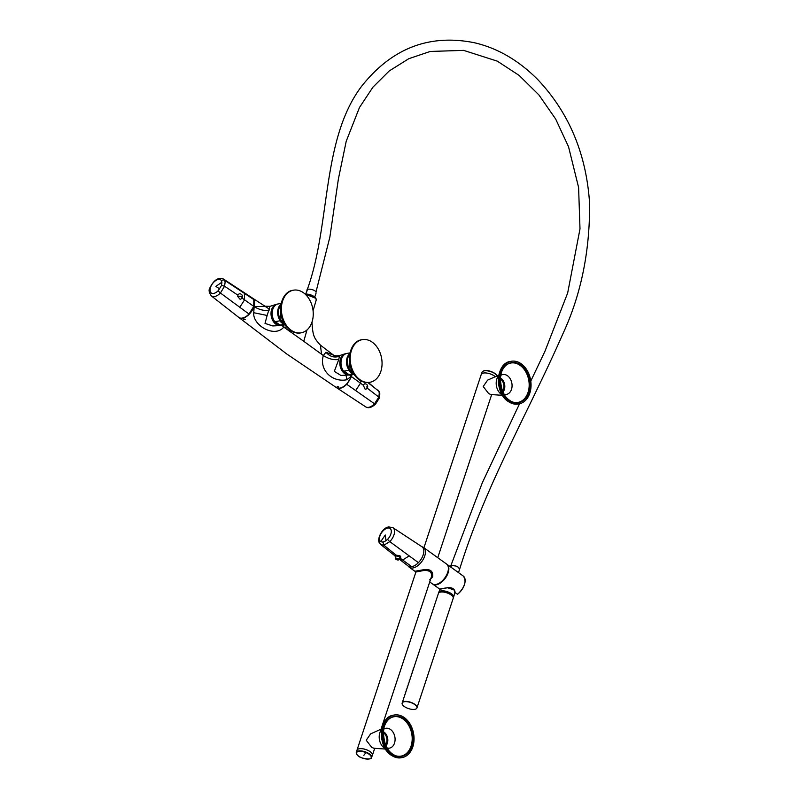 <?xml version="1.0" encoding="UTF-8"?>
<svg xmlns="http://www.w3.org/2000/svg" width="799" height="799" viewBox="0 0 799 799"><rect width="100%" height="100%" fill="white"/><g stroke="black" fill="none" stroke-linecap="round" stroke-linejoin="round"><path stroke-width="1.2" d="M237.942 295.211L237.742 296.499L240.03 299.226A2.707 2.707 0 0 0 242.467 296.329A2.707 2.707 0 0 0 239.021 293.922L237.942 295.211L224.569 286.222L220.404 293.013A2.367 0.519 -135.7 0 1 218.217 290.686L221.533 285.443L224.569 286.222L225.128 282.067L224.609 280.299A2.367 1.908 152.2 0 0 221.483 280.809L221.912 282.207A338.386 240.359 174 0 0 215.92 286.392L215.92 286.402A338.386 4.994 35.2 0 1 219.695 288.938M277.613 304.089A10.826 7.85 79.7 0 0 276.344 304.339A10.826 7.85 79.7 0 0 271.051 314.676A10.826 7.85 79.7 0 0 280.189 325.553A10.826 7.85 79.7 0 0 281.458 325.343M307.006 329.937L303.76 341.293L283.795 327.111C274.656 338.317 252.484 325.273 253.742 312.719L267.146 315.465L265.008 323.405L272.809 325.942L280.189 325.553M276.344 304.339L269.972 306.347L267.146 315.465M281.737 325.313L283.795 327.111L284.005 324.913M265.158 306.337L254.152 306.656C259.415 309.812 264.389 311.001 269.083 310.222M253.742 312.719L254.152 306.656M243.585 319.36L245.093 319.67M252.764 298.297A11.845 6.522 125.7 0 1 253.982 306.546A11.845 6.522 125.7 0 1 242.576 318.232A11.845 6.522 -54.3 0 1 238.941 317.533M286.182 326.302L285.633 328.399M303.76 341.293L323.345 355.535L325.942 352.229L333.602 355.205M351.31 374.641L351.081 376.339L346.946 379.715C332.534 382.821 318.901 370.117 323.345 355.535C328.639 358.931 333.782 360.239 338.766 359.45L339.545 355.575C336.469 356.024 334.431 355.875 333.433 355.116L335.061 356.334M351.73 374.571A11.845 6.522 125.7 0 1 351.24 376.449A11.845 6.522 125.7 0 1 339.825 388.144A11.845 6.522 -54.3 0 1 336.469 387.635L286.691 353.937L238.891 317.493M337.148 386.686L338.776 387.165M338.546 387.315L337.368 386.556M333.632 355.225L320.399 345.118L321.568 354.237M320.399 345.118C314.327 338.277 312.928 336.779 312.01 323.086L311.91 322.297M350.272 374.801A10.826 7.85 -100.3 0 1 348.993 375.021L340.933 375.44L334.322 371.365L338.766 359.45M338.696 386.936L337.408 386.546M245.193 319.47L243.955 318.921M284.644 324.274L280.059 325.103A10.826 7.85 -100.3 0 1 275.256 321.647L279.84 320.818A10.826 7.85 -100.3 0 0 284.644 324.274M312.01 323.086L312.059 322.247A10.147 4.195 -161.7 0 0 312.039 321.907M348.993 375.021A10.826 7.85 -100.3 0 1 340.484 367.43A10.826 7.85 -100.3 0 1 342.831 355.156A10.826 7.85 -100.3 0 1 345.158 353.797A10.826 7.85 -100.3 0 1 346.426 353.548M253.752 306.377L244.574 299.845L239.78 307.255L220.404 293.013A10.387 5.723 125.7 0 1 211.355 295.92L238.701 317.353A11.845 6.522 -54.3 0 0 249.008 314.047L253.752 306.377L253.802 299.565A11.845 6.522 -54.3 0 0 252.524 298.127L223.49 279.041A10.387 5.723 125.7 0 1 224.609 280.299L253.802 299.565M280.059 325.103L275.256 321.647M351.989 374.521L351.47 376.619L346.726 384.279A11.845 6.522 125.7 0 1 336.659 387.765A11.845 6.522 125.7 0 1 336.419 387.605M378.746 398.451L379.285 392.878L378.726 391.091A2.367 1.908 -27.8 0 1 379.155 391.59A2.367 1.908 -27.8 0 1 379.155 391.6L368.309 382.531M351.47 376.619L363.275 385.218L364.364 383.919A2.707 2.707 0 0 1 366.821 388.554A2.707 1.698 47.6 0 0 366.831 386.217M366.851 387.865L378.826 397.103L374.521 403.795A2.367 0.519 44.3 0 0 375.51 404.164L375.51 404.164C371.535 407.65 368.259 408.549 365.692 406.851A10.387 5.723 -54.3 0 0 374.521 403.795L346.726 384.279M363.275 385.218L365.133 389.253A2.707 2.707 0 0 0 366.821 388.554M221.533 285.443L221.912 282.207M375.51 404.164L379.345 398.042L379.835 393.787L379.155 391.6M353.448 373.732L348.863 374.561A10.826 7.85 -100.3 0 1 344.069 371.116L348.654 370.277A10.826 7.85 -100.3 0 0 353.448 373.732M309.782 300.124A21.653 15.71 -100.3 0 1 301.173 332.813A21.653 15.71 -100.3 0 1 284.844 322.876A21.653 15.71 -100.3 0 1 293.463 290.187A21.653 15.71 -100.3 0 1 309.782 300.124M348.863 374.561L344.069 371.116M378.596 349.582A21.653 15.71 -100.3 0 1 369.977 382.272A21.653 15.71 -100.3 0 1 353.657 372.334A21.653 15.71 -100.3 0 1 362.267 339.655A21.653 15.71 -100.3 0 1 378.596 349.582M453.253 597.692A7.78 3.216 -161.7 0 0 453.592 597.103A7.78 3.216 -161.7 0 0 444.084 590.92A7.78 3.216 -161.7 0 0 438.821 592.219A7.78 3.216 -161.7 0 0 438.741 592.888M432.569 583.969A12.185 6.712 -54.3 0 0 432.788 584.139L439.909 589.253L447.63 587.684L440.119 588.903L447.62 587.784L454.062 589.932L454.761 592.409L457.607 594.256L454.821 592.468M440.119 588.903L438.821 592.219M465.108 581.253A11.845 6.522 -54.3 0 1 457.637 594.156L457.607 594.256C464.848 587.385 466.786 581.342 463.42 576.159L447.011 564.354A12.185 6.712 -54.3 0 0 446.771 564.204M447.61 587.764L447.63 587.684C452.334 587.345 454.821 588.963 455.1 592.538L457.437 594.216A12.185 6.712 -54.3 0 0 463.41 576.149L454.761 569.927M439.47 592.399A7.111 2.936 18.3 0 1 439.66 592.089A7.111 2.936 18.3 0 1 447.52 592.059A7.111 2.936 18.3 0 1 452.963 596.863M432.788 584.139A12.185 6.712 -54.3 0 0 440.798 582.781A12.185 6.712 -54.3 0 0 448.119 572.853A12.185 6.712 -54.3 0 0 447.011 564.354M443.844 579.175A11.166 6.152 -54.3 0 0 445.822 576.419M429.722 581.942L432.329 583.809A12.185 6.712 -54.3 0 0 440.339 582.451A12.185 6.712 -54.3 0 0 447.66 572.523A12.185 6.712 -54.3 0 0 446.551 564.024L423.61 547.535A12.185 6.712 -54.3 0 0 422.971 547.165L421.682 546.586M407.88 565.802L408.838 566.831A12.185 6.712 -54.3 0 0 409.388 567.32A12.185 6.712 -54.3 0 0 417.398 565.962A12.185 6.712 -54.3 0 0 424.718 556.034A12.185 6.712 -54.3 0 0 423.61 547.535M432.569 577.118L432.629 576.908C433.418 571.005 430.142 568.648 422.811 569.847L414.961 571.305M432.629 576.908L429.652 579.914M379.845 543.42A2.367 1.908 -27.8 0 1 379.415 542.911C376.599 539.325 382.302 527.44 388.853 526.941L392.878 527.66L421.912 546.736A11.845 6.522 125.7 0 1 418.406 562.656A11.845 6.522 125.7 0 1 415.999 564.733A11.845 6.522 125.7 0 1 411.735 566.681A11.845 6.522 125.7 0 1 408.109 565.982L399.5 559.35M400.708 557.312L400.029 555.814L396.114 555.115L383.85 545.188L389.802 541.622A2.367 0.519 -135.7 0 1 387.605 539.295L385.977 540.733A338.386 148.394 -125.5 0 1 385.308 535.01L385.308 535.01A338.386 282.437 123.9 0 0 380.704 541.682L379.875 540.693A2.367 1.908 -27.8 0 0 379.415 542.911L380.883 544.658L383.85 545.188L383.031 542.141L385.977 540.733M395.475 555.784L396.114 555.115M383.031 542.141L380.704 541.682M395.615 558.681A1.688 0.699 18.3 0 1 395.585 558.471L395.865 559.14A1.488 0.619 18.3 0 0 395.974 559.24A2.707 2.707 0 0 0 398.232 559.889A1.608 0.669 18.3 0 1 398.232 559.889L398.341 559.849A1.608 0.669 18.3 0 1 398.242 559.889M395.715 558.97L395.715 558.97A1.608 0.669 18.3 0 1 396.064 558.321A1.608 0.669 18.3 0 1 396.074 558.321A1.608 0.669 18.3 0 1 396.194 558.301L396.164 558.191M396.194 558.301L396.364 558.431A1.488 0.619 18.3 0 1 396.763 558.461A1.488 0.619 18.3 0 1 397.183 558.551M398.561 559.52L398.681 559.41A1.608 0.669 18.3 0 0 398.242 558.91A1.608 0.669 18.3 0 0 397.383 558.481M416.998 707.774A7.78 3.216 -161.7 0 0 417.008 707.744A7.78 3.216 -161.7 0 0 411.175 702.441A7.78 3.216 -161.7 0 0 402.456 702.431A7.78 3.216 -161.7 0 0 402.227 702.86A7.78 3.216 -161.7 0 0 402.217 702.89M417.008 707.744L453.193 598.321A7.78 3.216 -161.7 0 0 447.36 593.018A7.78 3.216 -161.7 0 0 438.651 593.008A7.78 3.216 -161.7 0 0 438.411 593.437L402.227 702.86M404.494 695.989A0.909 0.659 -100.3 0 1 404.903 694.75M405.463 693.063A0.909 0.659 -100.3 0 1 405.872 691.824M406.431 690.136A0.909 0.659 -100.3 0 1 406.841 688.898M407.4 687.21A0.909 0.659 -100.3 0 1 407.81 685.971M408.369 684.284A0.909 0.659 -100.3 0 1 408.778 683.045M409.338 681.357A0.909 0.659 -100.3 0 1 409.747 680.119M410.306 678.431A0.909 0.659 -100.3 0 1 410.716 677.192M411.275 675.505A0.909 0.659 -100.3 0 1 411.685 674.266M412.234 672.588A0.909 0.659 -100.3 0 1 412.644 671.34M413.203 669.662A0.909 0.659 -100.3 0 1 413.612 668.423M495.43 376.818A8.12 3.356 -161.7 0 0 483.445 373.053A8.12 3.356 -161.7 0 0 481.238 374.461L423.919 547.764M372.214 755.624A8.12 3.356 -161.7 0 0 372.414 755.235A8.12 3.356 -161.7 0 0 368.159 750.481A8.12 3.356 -161.7 0 0 359.2 748.733A8.12 3.356 -161.7 0 0 356.993 750.141A8.12 3.356 -161.7 0 0 356.923 750.571M502.521 395.335L490.836 394.526L488.648 393.557L483.205 386.506L487.6 380.144L498.856 375.071M385.537 749.072L373.852 748.254L371.665 747.285L366.212 740.244L370.616 733.881L381.872 728.798M370.187 758.651A8.05 3.326 -161.7 0 0 371.615 757.452L372.354 755.215A8.05 3.326 -161.7 0 0 366.871 749.941A8.05 3.326 -161.7 0 0 357.053 750.161L356.314 752.388A8.05 3.326 -161.7 0 0 356.744 754.196M513.507 361.098A21.653 15.71 -100.3 0 1 521.308 363.865A21.653 15.71 -100.3 0 1 527.59 371.215A21.653 15.71 -100.3 0 1 518.97 403.904A21.653 15.71 -100.3 0 1 508.923 401.318A21.653 15.71 -100.3 0 1 499.225 378.506A21.653 15.71 -100.3 0 1 511.26 361.278A21.653 15.71 -100.3 0 1 513.507 361.098M520.918 365.043A20.305 14.732 -100.3 0 1 526.811 371.935A20.305 14.732 -100.3 0 1 518.731 402.576A20.305 14.732 -100.3 0 1 509.303 400.149A20.305 14.732 -100.3 0 1 500.224 378.766A20.305 14.732 -100.3 0 1 511.5 362.616A20.305 14.732 -100.3 0 1 513.607 362.446A20.305 14.732 -100.3 0 1 520.918 365.043M396.524 714.835A21.653 15.71 -100.3 0 1 404.324 717.602A21.653 15.71 -100.3 0 1 410.596 724.953A21.653 15.71 -100.3 0 1 401.987 757.632A21.653 15.71 -100.3 0 1 391.939 755.045A21.653 15.71 -100.3 0 1 382.242 732.234A21.653 15.71 -100.3 0 1 394.277 715.015A21.653 15.71 -100.3 0 1 396.524 714.835M403.934 718.77A20.305 14.732 -100.3 0 1 409.817 725.662A20.305 14.732 -100.3 0 1 401.747 756.303A20.305 14.732 -100.3 0 1 392.319 753.876A20.305 14.732 -100.3 0 1 383.24 732.493A20.305 14.732 -100.3 0 1 394.516 716.343A20.305 14.732 -100.3 0 1 396.624 716.174A20.305 14.732 -100.3 0 1 403.934 718.77M438.691 558.391L429.163 551.53M438.681 558.371L429.612 551.859M432.788 576.229L432.579 576.868C433.308 571.075 430.082 568.748 422.871 569.887L414.981 571.235M430.991 578.116L431.71 576.249C431.859 572.024 429.203 570.106 423.73 570.516L415.909 572.004M432.579 576.868L429.602 579.884M416.958 707.894A7.78 3.216 -161.7 0 0 416.988 707.804A7.78 3.216 -161.7 0 0 411.155 702.501A7.78 3.216 -161.7 0 0 402.436 702.491A7.78 3.216 -161.7 0 0 402.207 702.92A7.78 3.216 -161.7 0 0 402.177 703M402.376 702.661A7.78 3.216 -161.7 0 0 402.147 703.09A7.78 3.216 -161.7 0 0 407.979 708.393A7.78 3.216 -161.7 0 0 416.698 708.403A7.78 3.216 -161.7 0 0 416.928 707.984A7.78 3.216 -161.7 0 0 411.095 702.671A7.78 3.216 -161.7 0 0 402.376 702.661M237.742 296.499L242.467 296.329M282.057 325.263A10.826 7.85 -100.3 0 1 274.087 320.649A10.826 7.85 -100.3 0 1 272.769 309.373A10.826 7.85 -100.3 0 1 272.789 309.333A10.826 7.85 -100.3 0 1 278.192 303.95C275.935 304.139 274.037 305.987 272.509 309.513L272.499 309.553C271.141 319.091 274.327 324.324 282.057 325.263L285.053 324.724M346.946 379.715L346.007 375.17M351.081 376.339L349.572 374.961M284.634 324.054A10.826 7.85 -100.3 0 1 278.272 308.384A10.826 7.85 -100.3 0 1 278.282 308.334A10.826 7.85 -100.3 0 1 281.038 304.179M325.942 352.229C329.927 356.744 334.481 358.052 339.625 356.144M239.78 307.255L249.008 314.047M241.707 297.827L244.574 299.845L244.384 293.353M377.817 389.982A10.387 5.723 -54.3 0 1 378.726 391.091L367.83 382.561M360.988 380.953L360.489 383.17L355.685 390.571M221.483 280.809A8.08 4.444 125.7 0 0 216.02 280.369A8.08 4.444 125.7 0 0 210.507 287.43A8.08 4.444 -54.3 0 0 211.755 293.273A8.08 4.444 -54.3 0 0 218.217 290.686M284.244 323.395A10.876 7.89 -100.3 0 1 280.239 319.171A10.876 7.89 -100.3 0 1 280.898 304.938L280.169 319.151L284.254 323.415M289.757 329.787A21.303 15.451 -100.3 0 1 284.005 322.876A21.303 15.451 -100.3 0 1 283.825 297.008M350.861 374.731A10.826 7.85 -100.3 0 1 342.891 370.107A10.826 7.85 -100.3 0 1 341.582 358.841A10.826 7.85 -100.3 0 1 341.592 358.791A10.826 7.85 -100.3 0 1 347.006 353.418C344.749 353.597 342.851 355.455 341.323 358.971L341.303 359.011C339.955 368.549 343.141 373.792 350.861 374.731L353.867 374.182M300.853 332.863A21.653 15.71 -100.3 0 1 300.534 332.923A21.653 15.71 -100.3 0 1 284.204 322.986A21.653 15.71 -100.3 0 1 292.824 290.307A21.653 15.71 -100.3 0 1 293.143 290.247M353.438 373.523A10.826 7.85 -100.3 0 1 347.086 357.842A10.826 7.85 -100.3 0 1 347.096 357.802A10.826 7.85 -100.3 0 1 349.842 353.647M353.048 372.853A10.876 7.89 -100.3 0 1 349.053 368.629A10.876 7.89 -100.3 0 1 349.712 354.396M358.571 379.255A21.303 15.451 -100.3 0 1 352.818 372.334A21.303 15.451 -100.3 0 1 352.639 346.476M369.657 382.322A21.653 15.71 -100.3 0 1 369.338 382.391A21.653 15.71 -100.3 0 1 353.018 372.454A21.653 15.71 -100.3 0 1 361.627 339.765A21.653 15.71 -100.3 0 1 361.947 339.715M450.626 566.96L451.884 565.482L456.019 566.042L458.306 567.21L459.595 569.278C485.992 484.304 528.269 412.654 562.915 333.762C581.023 294.731 589.922 251.295 589.602 203.475C586.386 154.067 569.108 112.779 537.777 79.59C518.651 60.384 497.547 48.11 474.466 42.756C429.622 33.748 392.139 48.07 362.027 85.743C320.958 139.346 330.926 225.068 307.126 289.967L305.777 294.032M530.776 381.093L545.018 351.131L567.67 292.983L579.994 228.904L578.596 187.445L568.528 146.716L555.675 119.051L538.916 94.951L519.15 75.426L497.318 61.153L463.65 50.377L430.232 51.456L408.848 58.667L389.243 70.941L372.913 87.181L359.46 107.525L346.207 141.303L338.396 178.936L329.867 237.063L315.975 292.054C314.916 289.208 305.068 287.86 307.265 290.856M450.426 566.811L482.326 482.736L519.54 403.785M418.406 562.656L409.178 555.874L402.666 560.039L399.53 559.37M411.735 566.681L399.89 557.972M392.878 527.66A10.387 5.723 125.7 0 1 389.802 541.622L409.178 555.874M379.875 540.693A8.08 4.444 -54.3 0 1 381.203 533.293A8.08 4.444 -54.3 0 1 387.685 528.069A8.08 4.444 125.7 0 1 391.31 531.465A8.08 4.444 125.7 0 1 387.615 539.295M395.295 557.063A2.637 1.089 18.3 0 1 395.215 556.563L395.215 556.563A2.637 1.089 18.3 0 1 397.532 556.204A2.637 1.089 18.3 0 1 400.149 557.722A2.637 1.089 18.3 0 1 400.229 558.221L400.708 556.763M396.664 559.69A1.808 0.749 18.3 0 1 395.545 558.92A1.808 0.749 18.3 0 1 395.505 558.851A1.808 0.749 18.3 0 1 396.674 558.201A1.808 0.749 18.3 0 1 398.821 559.31A1.808 0.749 18.3 0 1 398.561 559.919A1.808 0.749 18.3 0 1 397.203 559.869M395.665 558.901A1.688 0.699 18.3 0 1 395.625 558.821A1.688 0.699 18.3 0 1 395.575 558.511A1.688 0.699 18.3 0 1 396.723 558.211A1.688 0.699 18.3 0 1 398.731 559.25M395.575 558.511C395.934 557.962 396.983 558.221 398.731 559.29A1.688 0.699 18.3 0 1 398.781 559.57A1.688 0.699 18.3 0 1 398.401 559.849M305.138 294.102L315.945 298.367L316.214 300.054A7.061 2.916 -161.7 0 0 315.985 298.766A7.061 2.916 -161.7 0 0 305.408 294.352M305.268 294.212A6.382 2.637 18.3 0 1 315.555 298.107M481.437 374.072L482.037 372.254A8.05 3.326 18.3 0 1 489.108 371.165A8.05 3.326 18.3 0 1 497.088 375.8A8.05 3.326 18.3 0 1 497.168 375.949M483.455 371.056A7.73 3.196 18.3 0 1 490.746 371.445A7.73 3.196 18.3 0 1 496.888 375.46M502.241 394.886A11.266 8.17 -100.3 0 1 501.243 394.267A11.266 8.17 79.7 0 1 498.756 375.6M500.504 379.046A7.571 5.493 -100.3 0 1 500.544 379.076A7.571 5.493 -100.3 0 1 502.741 381.642A7.571 5.493 -100.3 0 1 502.671 391.041M501.722 374.901A10.077 7.311 79.7 0 1 503.909 374.481A10.077 7.311 79.7 0 1 507.535 375.77A10.077 7.311 -100.3 0 1 510.461 379.195A10.077 7.311 -100.3 0 1 511.46 389.483A10.077 7.311 -100.3 0 1 505.268 394.486M500.643 378.127A8.23 5.973 79.7 0 1 501.113 378.436A8.23 5.973 -100.3 0 1 503.5 381.233A8.23 5.973 -100.3 0 1 503.12 391.85M506.766 364.704A20.005 14.512 79.7 0 1 512.978 362.856A20.005 14.512 79.7 0 1 520.179 365.413A20.005 14.512 -100.3 0 1 525.982 372.204A20.005 14.512 -100.3 0 1 527.51 393.827A20.005 14.512 -100.3 0 1 513.567 402.267M511.36 362.636A20.305 14.732 -100.3 0 1 513.328 362.496A20.305 14.732 -100.3 0 1 520.638 365.093A20.305 14.732 -100.3 0 1 526.531 371.984A20.305 14.732 -100.3 0 1 518.591 402.596M518.641 403.964A21.653 15.71 -100.3 0 1 518.311 404.024A21.653 15.71 -100.3 0 1 508.254 401.438A21.653 15.71 -100.3 0 1 498.566 378.626A21.653 15.71 -100.3 0 1 510.591 361.398A21.653 15.71 -100.3 0 1 510.931 361.348M502.241 367.121A21.343 15.481 79.7 0 0 507.964 401.238M366.132 752.169A8.05 3.326 -161.7 0 0 356.314 752.388C356.534 754.935 358.342 756.763 361.757 757.861C368.209 759.44 371.495 759.3 371.615 757.452A8.05 3.326 -161.7 0 0 366.132 752.169M365.952 752.578A7.73 3.196 -161.7 0 0 356.763 752.358A7.73 3.196 -161.7 0 0 361.787 757.851A7.73 3.196 -161.7 0 0 370.976 758.061A7.73 3.196 -161.7 0 0 365.952 752.578A236.874 32.08 111.9 0 1 363.835 755.325M385.258 748.613A11.266 8.17 -100.3 0 1 384.259 747.994A11.266 8.17 79.7 0 1 381.772 729.327M383.52 732.773A7.571 5.493 -100.3 0 1 383.56 732.803A7.571 5.493 -100.3 0 1 385.757 735.38A7.571 5.493 -100.3 0 1 385.687 744.768M384.738 728.638A10.077 7.311 79.7 0 1 386.926 728.209A10.077 7.311 79.7 0 1 390.551 729.497A10.077 7.311 -100.3 0 1 393.478 732.923A10.077 7.311 -100.3 0 1 394.476 743.21A10.077 7.311 -100.3 0 1 388.284 748.214M383.66 731.854A8.23 5.973 79.7 0 1 384.119 732.164A8.23 5.973 -100.3 0 1 386.516 734.96A8.23 5.973 -100.3 0 1 386.137 745.577M389.782 718.441A20.005 14.512 79.7 0 1 395.994 716.583A20.005 14.512 79.7 0 1 403.195 719.14A20.005 14.512 -100.3 0 1 408.998 725.931A20.005 14.512 -100.3 0 1 410.526 747.554A20.005 14.512 -100.3 0 1 396.584 755.994M394.376 716.373A20.305 14.732 -100.3 0 1 396.344 716.224A20.305 14.732 -100.3 0 1 403.655 718.82A20.305 14.732 -100.3 0 1 409.547 725.712A20.305 14.732 -100.3 0 1 401.607 756.323M401.657 757.692A21.653 15.71 -100.3 0 1 401.318 757.752A21.653 15.71 -100.3 0 1 391.27 755.165A21.653 15.71 -100.3 0 1 381.582 732.353A21.653 15.71 -100.3 0 1 393.607 715.135A21.653 15.71 -100.3 0 1 393.937 715.075M385.258 720.848A21.343 15.481 79.7 0 0 390.981 754.965M269.972 306.347L264.868 306.217L269.423 309.153M252.754 298.297L265.248 306.367M281.198 303.41L278.192 303.95M339.545 355.575L345.158 353.797M365.692 406.851L336.659 387.765M211.355 295.92C208.968 292.534 208.489 289.837 209.907 287.84C213.882 279.96 218.407 277.033 223.49 279.041M301.173 332.813L300.534 332.923C293.852 333.712 288.339 330.387 283.995 322.956C276.754 310.611 281.647 291.745 292.824 290.307L293.463 290.187M350.002 352.878L347.006 353.418M353.068 372.873L348.983 368.609L349.712 354.376M369.977 382.272L369.338 382.391C362.656 383.17 357.153 379.855 352.808 372.414C345.558 360.069 350.461 341.203 361.627 339.765L362.267 339.655M458.456 572.713L459.595 569.278M454.911 592.618L453.592 597.103M447.62 587.784C451.165 587.714 453.313 588.434 454.062 589.932M414.911 571.285L409.388 567.32M395.355 556.144L380.773 544.578M396.773 559.739L395.415 558.711L395.655 555.245M397.083 559.839L398.561 559.919L400.229 558.221M316.214 300.054L313.068 310.731M314.776 296.998L316.114 292.943M491.705 394.526L437.742 557.702M431.76 575.789L381.003 729.257M374.721 748.264L372.414 755.235M415.999 571.714L356.993 750.141M482.037 372.254C484.683 368.089 495.09 372.224 497.068 375.59L497.238 375.92M504.608 394.416L505.417 394.606C502.052 395.895 498.426 374.581 501.922 374.611M518.97 403.904L508.054 401.408C494.182 392.589 495.849 363.046 510.591 361.398L511.26 361.278M387.625 748.154L388.434 748.333C385.068 749.632 381.443 728.308 384.928 728.348M401.987 757.632L391.071 755.135C377.198 746.316 378.856 716.773 393.607 715.135L394.277 715.015M430.072 552.189L429.193 551.55M415.86 571.964L414.971 571.335"/></g></svg>
